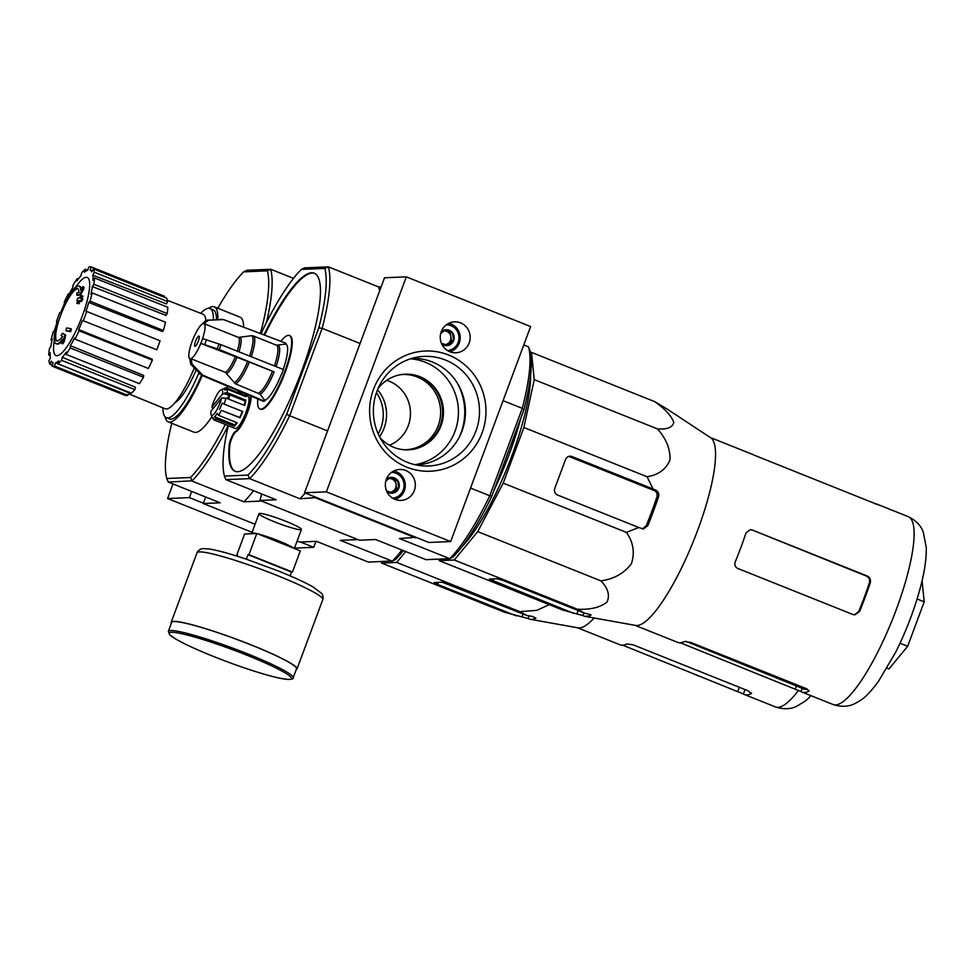 <?xml version="1.0" encoding="UTF-8"?>
<svg xmlns="http://www.w3.org/2000/svg" width="975" height="975" viewBox="0 0 975 975"><rect width="100%" height="100%" fill="white"/><g stroke="black" fill="none" stroke-linecap="round" stroke-linejoin="round"><path stroke-width="1.46" d="M315.912 541.357L313.694 547.316L294.499 548.121M252.074 532.313L167.578 498.53L173.002 483.953M313.694 547.316L300.422 542.015M203.373 503.21L189.394 497.616L167.578 498.53M189.394 497.616L191.697 491.424M416.191 464.965A53.308 51.553 87.6 0 0 465.404 409.549A53.308 51.553 87.6 0 0 411.706 358.459M326.369 491.851L406.331 276.851L384.516 277.765L304.566 492.765L428.866 542.466L450.669 541.552L326.369 491.851L304.566 492.765M406.331 276.851L530.632 326.552L450.669 541.552M406.928 467.22A60.157 58.183 87.6 0 0 485.258 401.895A60.157 58.183 87.6 0 0 391.17 364.272A60.157 58.183 87.6 0 0 406.928 467.22M405.71 470.486A15.49 14.978 -92.4 0 1 400.993 500.407A15.49 14.978 -92.4 0 1 385.369 485.562A15.49 14.978 -92.4 0 1 405.71 470.486M460.602 322.883A15.49 14.978 -92.4 0 1 455.886 352.792A15.49 14.978 -92.4 0 1 440.261 337.947A15.49 14.978 -92.4 0 1 460.602 322.883M408.001 449.841A37.854 36.611 87.6 0 0 442.553 410.499A37.854 36.611 87.6 0 0 404.82 374.205M380.128 437.812A37.854 36.611 87.6 0 0 393.717 447.306A37.854 36.611 87.6 0 0 408.44 449.828A37.854 36.611 87.6 0 0 443.43 410.463A37.854 36.611 87.6 0 0 405.259 374.193A37.854 36.611 87.6 0 0 378.056 388.538M407.416 462.333A54.844 53.052 87.6 0 0 422.419 465.855A54.844 53.052 87.6 0 0 479.444 408.952A54.844 53.052 87.6 0 0 417.836 357.033A54.844 53.052 87.6 0 0 373.657 405.454A54.844 53.052 87.6 0 0 407.416 462.333M440.7 333.511L445.307 329.842L452.485 332.707L453.68 340.555L447.708 345.54L442.638 343.614M441.163 331.963A7.946 7.69 -92.4 0 1 453.68 340.555A7.946 7.69 -92.4 0 1 441.663 343.846M446.404 324.785A12.907 12.48 -92.4 0 1 458.165 342.347A12.907 12.48 -92.4 0 1 447.488 350.561M448.732 323.359A14.625 14.15 -92.4 0 1 449.926 351.792M443.844 330.915A6.886 6.654 -92.4 0 1 446.708 331.366L444.454 330.464M446.708 331.366A6.886 6.654 -92.4 0 1 450.901 336.728L450.304 332.804L446.708 331.366M450.901 336.728A6.886 6.654 -92.4 0 1 448.512 343.139L451.498 340.653L450.901 336.728M446.258 345.028L448.512 343.139A6.886 6.654 -92.4 0 1 445.136 344.614M450.304 332.804L452.485 332.707M451.498 340.653L453.68 340.555M385.808 481.126L390.414 477.445L397.593 480.309L398.787 488.17L392.815 493.155L387.745 491.229M386.271 479.566A7.946 7.69 -92.4 0 1 398.787 488.17A7.946 7.69 -92.4 0 1 386.77 491.461M391.511 472.4A12.907 12.48 -92.4 0 1 403.26 489.962A12.907 12.48 -92.4 0 1 392.596 498.164M393.839 470.962A14.625 14.15 -92.4 0 1 395.033 499.395M388.952 478.518A6.886 6.654 -92.4 0 1 391.816 478.969L389.561 478.067M391.816 478.969A6.886 6.654 -92.4 0 1 396.008 484.331L395.411 480.407L391.816 478.969M396.008 484.331A6.886 6.654 -92.4 0 1 393.62 490.754L396.606 488.256L396.008 484.331M391.365 492.631L393.62 490.754A6.886 6.654 -92.4 0 1 390.232 492.229M395.411 480.407L397.593 480.309M396.606 488.256L398.787 488.17M405.685 551.545L396.703 562.417L381.578 563.05L381.42 561.539M66.519 299.898A30.968 7.203 111.8 0 1 78.999 286.126A30.968 7.203 111.8 0 1 80.779 290.318A118.621 110.906 -119.1 0 1 82.936 286.65A115.55 55.38 29.3 0 0 82.863 288.71A118.097 110.431 60.9 0 0 79.804 294.353A119.121 31.883 -162 0 0 76.769 295.072A117.89 56.501 -150.7 0 1 76.818 293.036A118.67 31.761 18 0 1 78.975 292.451A28.214 6.569 111.8 0 0 77.354 288.429A28.214 6.569 111.8 0 0 63.741 305.407A120.437 26.41 -155.1 0 1 63.802 305.26A120.449 120.449 0 0 1 66.519 299.898M78.999 286.126L79.938 286.492A30.968 7.203 111.8 0 1 81.51 289.039M77.793 288.685A28.214 6.569 111.8 0 0 64.667 305.784L63.741 305.407M82.936 286.65L83.862 287.028A115.55 55.38 29.3 0 0 83.801 289.087A118.097 110.431 60.9 0 0 80.742 294.73A119.121 31.883 -162 0 0 77.695 295.437L76.769 295.072M80.742 294.73L79.804 294.353M83.801 289.087L82.863 288.71M56.672 324.407A28.214 6.569 111.8 0 0 56.404 340.823A28.214 6.569 111.8 0 0 62.607 336.472A118.67 8.105 -157.3 0 1 61.047 335.473A117.89 75.928 10.2 0 1 62.534 333.316L63.472 333.694A119.121 8.141 22.7 0 0 65.727 335.095A118.097 114.575 128.6 0 0 64.265 341.628A115.55 74.417 -169.8 0 0 62.741 343.822L61.815 343.444A118.621 115.074 -51.4 0 1 62.644 339.081A30.968 7.203 111.8 0 1 56.002 343.639A30.968 7.203 111.8 0 1 56.331 325.516A120.437 49.445 15.6 0 1 56.672 324.407L57.598 324.773A28.214 6.569 111.8 0 0 56.891 340.933M62.254 341.031A30.968 7.203 111.8 0 1 56.94 344.004L56.002 343.639M64.265 341.628L63.326 341.25A115.55 74.417 -169.8 0 0 61.815 343.444M65.727 335.095L64.789 334.717A118.097 114.575 128.6 0 0 63.326 341.25M62.534 333.316A119.121 8.141 22.7 0 0 64.789 334.717M70.407 328.575L71.333 328.941A116.756 112.929 87.6 0 0 70.724 331.646A119.157 12.053 -159.6 0 0 66.861 331.061L65.922 330.696A118.597 114.721 -92.4 0 1 66.544 327.99A119.535 12.09 20.4 0 1 70.407 328.575A116.756 112.929 87.6 0 0 69.798 331.281A119.157 12.053 -159.6 0 0 65.922 330.696M70.724 331.646L69.798 331.281M77.927 300.788A119.535 12.09 -159.6 0 0 77.732 300.763L76.806 300.397A118.597 114.721 -92.4 0 1 78.097 297.96A119.157 12.053 20.4 0 1 79.353 298.131A118.048 114.185 -92.4 0 1 80.791 295.583A118.694 12.005 20.4 0 1 82.034 295.766A117.451 113.612 87.6 0 0 80.584 298.326A119.157 12.053 20.4 0 1 81.973 298.545A116.756 112.929 87.6 0 0 80.669 300.97A119.535 12.09 -159.6 0 0 79.292 300.751A117.451 113.612 87.6 0 0 77.976 303.359A119.852 12.127 -159.6 0 0 76.733 303.176A118.048 114.185 -92.4 0 1 78.049 300.568A119.535 12.09 -159.6 0 0 76.806 300.397M81.973 298.545L82.899 298.923A116.756 112.929 87.6 0 0 81.595 301.348A119.535 12.09 -159.6 0 0 80.218 301.129A117.451 113.612 87.6 0 0 78.902 303.725A119.852 12.127 -159.6 0 0 77.671 303.542L76.733 303.176M78.902 303.725L77.976 303.359M80.218 301.129L79.292 300.751M81.595 301.348L80.669 300.97M81.632 298.496A117.451 113.612 87.6 0 1 82.972 296.144L82.034 295.766M196.097 370.025A42.839 9.969 111.8 0 1 175.134 402.529M260.045 333.426L261.361 329.891A120.266 27.983 111.8 0 0 267.333 270.855L243.616 271.854A120.266 27.983 111.8 0 0 217.766 308.258M225.286 424.43A120.266 27.983 111.8 0 1 190.478 477.506L166.762 478.506A120.266 27.983 111.8 0 1 171.771 423.284M238.046 392.584L238.668 390.89M200.704 313.316A58.78 13.674 111.8 0 1 208.528 308.307A61.937 14.418 111.8 0 1 212.733 306.601A61.937 14.418 111.8 0 1 214.256 306.845L240.045 317.155A61.937 14.418 111.8 0 1 243.652 327.21M227.821 386.332A61.937 14.418 111.8 0 1 227.017 388.172M211.892 416.703A61.937 14.418 111.8 0 1 194.049 432.193L168.261 421.883A61.937 14.418 111.8 0 1 165.128 416.873M403.333 550.607A120.266 27.983 111.8 0 1 395.582 559.516L392.486 560.978A122.85 28.592 -68.2 0 0 401.883 550.022M205.676 497.018L203.263 503.527L255.072 524.245M297.119 541.064L299.593 542.051L316.497 541.332L368.404 562.087L392.486 560.978M260.947 500.833L357.277 539.358M285.955 521.332A22.632 2.291 -159.6 0 0 259.192 513.508A22.632 2.291 -159.6 0 0 279.423 523.721A22.632 2.291 -159.6 0 0 301.409 529.206A22.632 2.291 -159.6 0 0 285.955 521.332M228.223 425.6A122.85 28.592 111.8 0 1 192.051 480.833L168.273 482.064L220.167 502.808L203.263 503.527M357.179 539.626L340.263 540.333L392.157 561.088M260.837 501.101L243.933 501.808A122.85 28.592 -68.2 0 0 253.5 490.693M192.038 481.065L243.933 501.808M293.499 278.35L270.794 269.283L247.028 270.282L243.616 271.854M270.794 269.283L270.684 269.368A122.85 28.592 111.8 0 1 266.48 322.42M168.273 482.064L166.762 478.506M192.051 480.833L190.478 477.506M267.333 270.855L270.684 269.368M378.19 433.851A37.854 36.611 87.6 0 0 376.46 392.645M208.528 308.307A58.78 13.674 111.8 0 1 209.966 308.539A58.78 13.674 111.8 0 1 213.379 319.727M198.863 373.011A58.78 13.674 111.8 0 1 166.323 417.69A58.78 13.674 111.8 0 1 162.898 407.855M209.966 308.539L213.074 309.782A58.78 13.674 111.8 0 1 216.511 319.508M201.545 375.265A58.78 13.674 111.8 0 1 169.431 418.933L166.323 417.69M214.256 306.845A61.937 14.418 111.8 0 1 217.815 319.422M202.227 375.558A61.937 14.418 111.8 0 1 168.261 421.883M75.465 287.369A120.449 120.449 0 0 1 77.732 284.286A42.022 9.774 111.8 0 1 86.19 277.327A42.022 9.774 111.8 0 1 82.278 316.071A42.022 9.774 111.8 0 1 62.095 352.682A42.022 9.774 111.8 0 1 53.82 344.09A120.449 120.449 0 0 1 54.308 340.299M92.259 271.026L90.066 270.16L91.26 266.943A53.345 12.407 -68.2 0 0 88.822 267.04L87.616 270.258A49.896 11.615 111.8 0 0 84.484 272.171L85.252 269.21A53.345 12.407 -68.2 0 0 81.717 272.744L80.937 275.706A49.896 11.615 111.8 0 0 76.94 280.934L77.159 278.679A53.345 12.407 -68.2 0 0 73.076 285.114L72.845 287.369A49.896 11.615 111.8 0 0 68.591 295.12L68.238 293.926A53.345 12.407 -68.2 0 0 64.216 302.262L64.569 303.457A49.896 11.615 111.8 0 0 60.694 312.561L59.816 312.597A53.345 12.407 -68.2 0 0 56.477 321.579L57.354 321.543A49.896 11.615 111.8 0 0 54.466 330.598L53.198 331.866A53.345 12.407 -68.2 0 0 51.053 340.129L52.321 338.861A49.896 11.615 111.8 0 0 50.858 346.503L49.384 348.806A53.345 12.407 -68.2 0 0 48.75 355.095L50.213 352.779A49.896 11.615 111.8 0 0 50.395 357.837L48.957 360.835A53.345 12.407 -68.2 0 0 49.932 364.175L51.37 361.189A49.896 11.615 111.8 0 0 53.064 362.846L53.174 362.883A49.896 11.615 111.8 0 1 53.064 362.846M53.174 362.883L51.98 366.112A53.345 12.407 -68.2 0 0 54.417 366.003L55.612 362.785L58 363.76M57.988 363.833A53.345 12.407 -68.2 0 0 61.522 360.299L134.855 389.622A53.345 12.407 -68.2 0 1 131.32 393.157L57.988 363.833L58.756 360.872A49.896 11.615 111.8 0 1 55.612 362.785M61.522 360.299L62.29 357.337L135.476 387.246L134.855 389.622M66.068 354.364A53.345 12.407 -68.2 0 0 70.163 347.929L143.496 377.264A53.345 12.407 -68.2 0 1 139.413 383.687L66.068 354.364L66.3 352.109A49.896 11.615 111.8 0 1 62.29 357.337M70.163 347.929L70.383 345.686L143.678 375.448L143.496 377.264M75.002 339.129A53.345 12.407 -68.2 0 0 79.024 330.781L152.356 360.104A53.345 12.407 -68.2 0 1 148.334 368.452L75.002 339.129L74.648 337.923A49.896 11.615 111.8 0 1 70.383 345.686M79.024 330.781L78.67 329.587L152.076 359.141L152.356 360.104M82.534 320.482L156.756 349.769L82.534 320.482A49.896 11.615 111.8 0 1 78.67 329.587M83.411 320.446A53.345 12.407 -68.2 0 0 86.751 311.464L85.885 311.5A49.896 11.615 111.8 0 0 88.762 302.445L90.029 301.178A53.345 12.407 -68.2 0 0 92.186 292.914L90.919 294.182A49.896 11.615 111.8 0 0 92.381 286.54L93.844 284.237A53.345 12.407 -68.2 0 0 94.49 277.96L93.015 280.264A49.896 11.615 111.8 0 0 92.832 275.206L94.282 272.22A53.345 12.407 -68.2 0 0 93.295 268.868L91.857 271.867A49.896 11.615 111.8 0 0 90.127 270.185L92.259 271.013M167.383 300.312L202.995 314.206A50.932 11.846 111.8 0 1 205.896 320.531M194.244 368.038A50.932 11.846 111.8 0 1 165.177 408.781L128.359 393.693M94.282 272.22L167.615 301.543L166.457 303.944L92.832 275.206M93.844 284.237L167.188 313.56L166.006 315.413L92.381 286.54M90.029 301.178L163.373 330.501L162.35 331.512L88.762 302.445M66.361 367.185L128.724 392.742L127.749 395.326L54.417 366.003M127.749 395.326A53.345 12.407 -68.2 0 1 125.312 395.436L51.98 366.112M52.333 365.138L49.932 364.175M50.213 355.668L48.75 355.095M51.955 340.494L51.053 340.129M57.233 321.884L56.477 321.579M69.042 294.243L68.238 293.926M78.244 279.118L77.159 278.679M87.653 270.173L85.252 269.21M164.239 297.229L164.592 296.266L91.26 266.943M167.615 301.543A53.345 12.407 -68.2 0 0 166.64 298.192L93.295 268.868M167.188 313.56A53.345 12.407 -68.2 0 0 167.822 307.283L94.49 277.96M163.373 330.501A53.345 12.407 -68.2 0 0 165.518 322.237L92.186 292.914M156.756 349.769A53.345 12.407 -68.2 0 0 160.095 340.787L86.751 311.464M381.578 563.05L504.77 612.312L528.023 618.503A111.016 25.837 -68.2 0 0 530.047 619.247A111.016 25.837 -68.2 0 0 535.872 618.174L532.447 616.444L526.719 615.432L519.894 611.666L536.762 610.35L549.278 604.658M519.894 611.666L396.703 562.417M526.719 615.432L442.163 582.197L434.131 582.587L437.665 584.452L516.25 615.871M798.574 690.288A101.168 23.546 111.8 0 1 775.515 706.948C787.873 710.909 794.832 706.997 796.295 706.473L804.948 701.318A91.455 21.279 -68.2 0 0 810.92 695.65M622.818 645.206L743.401 693.968A101.168 23.546 -68.2 0 0 744.437 694.517A101.168 23.546 -68.2 0 0 751.25 693.639L751.493 693.396M751.481 693.042L751.25 693.639L748.227 690.848L633.25 644.877L626.949 643.939A101.168 23.546 111.8 0 1 620.137 644.816L577.456 627.754M594.141 617.992A101.168 23.546 111.8 0 1 583.342 626.864A101.168 23.546 111.8 0 1 578.029 627.851L530.047 619.247M237.242 556.213L237.644 555.128L236.73 555.165L244.603 533.995L256.815 533.471L248.942 554.653L248.028 554.69L246.346 559.187M248.942 554.653L292.439 572.045L300.324 550.875L256.815 533.471M292.439 572.045L291.525 572.093L290.123 575.884M236.73 555.165L237.51 555.482M293.17 677.796L296.51 668.801A66.593 6.74 -159.6 0 0 250.977 644.889A66.593 6.74 -159.6 0 0 171.685 622.379L168.346 631.373L169.662 634.749L174.817 638.479C187.407 645.828 206.968 654.359 233.5 664.085C252.488 670.898 267.832 675.602 279.557 678.173L288.222 679.49C292.195 679.246 293.841 678.685 293.17 677.796A66.593 6.74 -159.6 0 0 247.638 653.872A66.593 6.74 -159.6 0 0 168.346 631.373M296.217 669.593A67.104 6.788 -159.6 0 0 296.985 668.984A67.104 6.788 -159.6 0 0 251.111 644.877A67.104 6.788 -159.6 0 0 171.198 622.208A67.104 6.788 -159.6 0 0 171.393 623.171M248.028 554.69L291.525 572.093M655.919 504.404L650.849 518.054L655.919 504.404A111.564 25.959 -68.2 0 0 658.539 496.799L656.943 496.86C657.625 493.85 656.602 491.632 653.847 490.193L569.936 456.641L571.984 456.556A5.168 4.997 87.6 0 0 565.537 459.505L554.787 488.39A5.168 4.997 87.6 0 0 557.663 495.068L638.735 527.487L626.401 532.387C633.323 542.246 634.993 552.679 631.41 563.684C624.219 573.288 614.055 579.016 600.917 580.881C608.095 588.315 610.106 595.396 606.95 602.136C600.186 607.449 590.362 609.826 577.468 609.241L584.305 613.007L590.947 614.823M638.735 527.487L643.329 528.962L647.802 525.671A111.564 25.959 -68.2 0 0 650.849 518.054M590.996 615.067L590.777 615.274A111.564 25.959 -68.2 0 1 588.413 616.139L584.707 616.298L588.413 616.139M667.522 409.293L710.653 437.763A101.168 23.546 111.8 0 1 696.199 534.178A101.168 23.546 111.8 0 1 638.759 625.243A101.168 23.546 111.8 0 1 635.615 625.426L584.707 616.298A111.564 25.959 -68.2 0 1 582.928 615.603L562.343 609.887L439.152 560.625L454.277 559.991L477.726 531.619L503.21 483.125L523.892 427.501L534.251 379.641L531.497 352.377L530.388 352.426M667.4 409.232L654.688 401.639C665.023 408.927 671.397 415.825 673.786 422.333C672.604 427.428 667.156 429.609 657.443 428.903C666.193 438.677 670.386 449.012 669.996 459.883C666.023 469.353 658.393 474.971 647.083 476.751L653.055 488.975L655.724 490.12C658.296 491.522 659.234 493.752 658.539 496.799M530.558 375.655A105.3 24.509 111.8 0 1 508.072 465.599A105.3 24.509 111.8 0 1 462.345 546.244M439.006 559.114L439.152 560.625M653.055 488.975L571.984 456.556M642.464 528.925L646.206 525.744A105.3 24.509 -68.2 0 0 656.943 496.86M584.305 613.007L503.222 580.588L497.262 578.784L489.401 579.113L573.836 613.446M198.851 336.058A5.509 1.28 111.8 0 1 198.985 336.07A5.509 1.28 111.8 0 1 198.132 341.664A5.509 1.28 111.8 0 1 194.902 346.296A5.509 1.28 111.8 0 1 195.646 340.982A5.509 1.28 111.8 0 1 198.851 336.058M191.1 358.642A18.927 4.4 111.8 0 0 200.801 343.395L219.241 349.525L274.133 371.889A26.276 6.118 111.8 0 1 259.996 394.107L235.438 383.797L225.408 372.365L191.039 358.788A19.086 4.436 111.8 0 1 189.735 358.837L190.795 364.309L201.569 375.278L263.213 401.225A31.139 7.252 111.8 0 0 264.53 401.164L264.834 400.335L259.996 394.107M204.153 323.529L208.479 320.214A23.753 5.533 111.8 0 0 207.833 320.117L205.725 320.604L202.849 323.59A19.086 4.436 111.8 0 1 204.153 323.529L204.104 323.676A18.927 4.4 111.8 0 1 202.593 338.581L202.593 338.581A19.086 4.436 111.8 0 1 200.838 343.395M202.849 323.59L202.788 323.737A18.927 4.4 111.8 0 0 193.087 338.983L191.295 343.797A19.086 4.436 111.8 0 1 193.05 338.983M189.735 358.837L189.784 358.702A18.927 4.4 111.8 0 1 191.295 343.797M204.104 323.676L238.412 337.399L251.538 335.717A25.35 5.899 111.8 0 1 249.6 356.07M251.257 356.728A25.813 6.008 111.8 0 0 253.268 335.912A25.813 6.008 111.8 0 1 253.268 335.912L251.538 335.717M253.293 335.924L276.413 345.162L285.736 344.114L286.053 343.285L223.567 319.593L208.479 320.214M207.833 320.117L223.567 319.593M281.604 374.327A31.139 7.252 111.8 0 0 283.396 369.513L221.033 344.711L202.629 338.581M200.801 343.395L247.638 361.396A25.35 5.899 111.8 0 1 234.049 382.748M274.133 371.889L247.638 361.396M264.53 401.164L202.873 375.229L192.099 364.26L191.039 358.788M264.834 400.335A30.249 7.044 -68.2 0 0 281.385 374.339M283.201 369.44A30.249 7.044 -68.2 0 0 285.736 344.114M257.802 398.946A39.573 9.214 -68.2 0 0 259.935 409A39.573 9.214 -68.2 0 0 260.91 409.159A39.573 9.214 -68.2 0 0 284.663 371.828A39.573 9.214 -68.2 0 0 289.331 335.51A39.573 9.214 -68.2 0 0 280.849 341.311M228.723 399.141A15.49 3.607 -68.2 0 0 229.442 395.643L227.102 398.495M222.544 393.997L211.892 406.989A13.76 3.205 111.8 0 1 221.02 389.854A13.76 3.205 111.8 0 1 222.544 393.997L224.786 393.778L229.442 395.643M211.892 406.989L213.074 408.574M221.02 389.854L225.188 387.928A17.209 4.01 111.8 0 1 225.847 387.745A17.209 4.01 111.8 0 1 225.968 387.745L223.726 388.732A15.49 3.607 111.8 0 1 224.079 388.793A15.49 3.607 111.8 0 1 224.872 390.122L227.126 389.147A17.209 4.01 111.8 0 1 227.151 392.645L224.896 392.913A15.49 3.607 111.8 0 1 224.786 393.778M227.126 389.147L245.773 396.593A17.209 4.01 -68.2 0 0 244.908 395.277L248.016 396.52A17.209 4.01 111.8 0 1 245.347 413.973A17.209 4.01 111.8 0 1 235.243 428.464L232.135 427.221A17.209 4.01 -68.2 0 0 232.44 427.294L213.793 419.835A17.209 4.01 111.8 0 0 215.792 418.775L234.439 426.233A17.209 4.01 -68.2 0 0 237.181 422.797L218.534 415.338A17.209 4.01 111.8 0 0 221.349 410.341L239.996 417.8A17.209 4.01 -68.2 0 0 242.714 411.523L224.067 404.077A17.209 4.01 111.8 0 0 226.042 398.068L244.688 405.515A17.209 4.01 -68.2 0 0 245.798 400.103L227.151 392.645M225.968 387.745L244.615 395.204A17.209 4.01 -68.2 0 1 244.908 395.277M212.635 418.446L213.367 418.738M389.464 445.27A34.417 33.284 87.6 0 0 408.257 425.685A34.417 33.284 87.6 0 0 389.11 381.164A34.417 33.284 87.6 0 0 386.734 380.323M377.557 389.707A37.647 36.416 -92.4 0 1 384.126 427.988A37.647 36.416 -92.4 0 1 379.543 436.69M404.308 449.755A37.647 36.416 87.6 0 0 440.042 419.043A37.647 36.416 87.6 0 0 417.288 377.02A37.647 36.416 87.6 0 0 401.152 374.607M261.702 493.972L259.984 500.455L359.434 540.211L375.643 539.528L425.977 559.662L449.743 558.663L399.409 538.529L415.959 537.31M247.955 475.081L249.624 478.64L225.859 479.639L224.457 476.068L247.955 475.081A120.096 27.946 111.8 0 0 286.662 414.265L289.66 415.74A122.85 28.592 111.8 0 1 249.624 478.64L299.959 498.773L316.522 497.543M316.168 498.091L415.618 537.847M250.465 395.85A20.646 4.802 -68.2 0 1 245.444 415.85A20.646 4.802 -68.2 0 1 235.426 431.45A8.604 1.999 -68.2 0 0 231.636 437.092A8.604 1.999 -68.2 0 0 229.174 445.234A106.677 24.826 -68.2 0 0 235.024 471.303A106.677 24.826 -68.2 0 0 297.68 381.469A106.677 24.826 -68.2 0 0 314.242 273.195A106.677 24.826 -68.2 0 0 263.957 334.913M241.154 391.938A106.677 24.826 -68.2 0 0 240.618 393.607M246.772 394.302A20.646 4.802 -68.2 0 0 245.554 395.533M286.662 414.265L318.788 327.88A120.096 27.946 111.8 0 0 324.797 268.43L301.312 269.417L304.614 267.857L328.38 266.858L378.727 286.979L381.128 286.882M261.251 333.877L262.604 330.245A120.096 27.946 111.8 0 1 301.312 269.417M239.241 393.059L239.862 391.389M224.457 476.068A120.096 27.946 111.8 0 1 228.272 425.624M225.859 479.639L276.193 499.773L259.984 500.455M327.563 430.901L289.66 415.74L322.164 328.331L360.08 343.492M491.766 496.275L523.892 409.89L522.283 408.354L489.779 495.763L491.766 496.275A120.096 27.946 -68.2 0 1 453.046 557.091L449.743 558.663A122.85 28.592 -68.2 0 0 489.779 495.763L470.559 488.073M523.782 344.979L528.511 346.881A122.85 28.592 -68.2 0 1 522.283 408.354L503.063 400.664M523.892 409.89A120.096 27.946 -68.2 0 0 529.9 350.439L528.511 346.881M299.959 498.773A122.85 28.592 -68.2 0 0 305.224 493.033M324.797 268.43L328.38 266.858A122.85 28.592 111.8 0 1 322.164 328.331L318.788 327.88M379.604 290.977A122.85 28.592 -68.2 0 0 378.727 286.979M235.426 431.45L236.048 431.693A8.604 1.999 -68.2 0 0 232.257 437.336A8.604 1.999 -68.2 0 0 229.795 445.477A106.677 24.826 -68.2 0 0 235.341 471.425M314.547 273.329A106.677 24.826 -68.2 0 0 264.591 335.144M241.776 392.194A106.677 24.826 -68.2 0 0 241.239 393.863M259.935 409L260.557 409.244A39.573 9.214 -68.2 0 0 285.285 372.072A39.573 9.214 -68.2 0 0 289.953 335.753L289.331 335.51M236.048 431.693A20.646 4.802 -68.2 0 0 246.066 416.118A20.646 4.802 -68.2 0 0 251.087 396.118M221.654 398.117A13.76 3.205 111.8 0 1 215.853 411.548A13.76 3.205 111.8 0 1 211.1 414.68A13.76 3.205 111.8 0 1 211.002 411.109L221.654 398.117L223.897 397.898A15.49 3.607 111.8 0 1 223.787 398.324L226.042 398.068M213.793 419.835L212.928 417.617A15.49 3.607 111.8 0 1 212.574 417.556A15.49 3.607 111.8 0 1 211.941 416.812L211.1 414.68M215.792 418.775L214.524 416.776L234.719 424.856A15.49 3.607 -68.2 0 0 236.669 422.589M218.534 415.338L217.267 413.327A15.49 3.607 111.8 0 1 214.524 416.776M221.349 410.341L239.692 417.434A15.49 3.607 -68.2 0 0 242.336 411.377M224.067 404.077L222.215 403.102A15.49 3.607 111.8 0 1 219.497 409.366M223.897 397.898L224.701 398.214M244.262 405.344A15.49 3.607 -68.2 0 0 245.091 400.981L245.798 400.103M224.896 392.913L245.091 400.981M234.439 426.233L234.719 424.856M244.274 395.996L244.615 395.204M520.869 417.995A106.677 24.826 111.8 0 1 493.947 490.388M655.017 490.864L568.839 456.398M752.213 529.998L750.226 529.669L745.997 532.947A101.168 23.546 111.8 0 1 735.26 561.819C734.309 564.842 735.187 567.072 737.892 568.51L852.869 614.482L854.904 614.823L859.56 611.52A101.168 23.546 -68.2 0 0 870.297 582.648L869.42 582.684C870.102 579.674 869.066 577.456 866.3 576.018L752.213 529.998L867.189 575.981C869.944 577.407 870.992 579.638 870.297 582.648M854.466 614.823L858.682 611.569A97.732 22.742 -68.2 0 0 869.42 582.684M809.079 690.97L805.813 688.423L690.836 642.452L684.535 641.513A101.168 23.546 111.8 0 1 677.723 642.391L635.042 625.328M685.888 641.331L802.193 688.301A97.732 22.742 -68.2 0 0 803.303 688.898A97.732 22.742 -68.2 0 0 807.19 689.069M680.404 642.781L800.987 691.543A101.168 23.546 -68.2 0 0 802.023 692.092A101.168 23.546 -68.2 0 0 808.836 691.214L809.055 690.629M878.134 504.892L878.182 504.758A101.168 23.546 -68.2 0 0 877.147 504.209A101.168 23.546 -68.2 0 0 874.746 503.807M710.166 437.446L752.846 454.508A101.168 23.546 111.8 0 1 753.882 455.057L878.292 504.879M577.468 609.241L454.277 559.991M600.917 580.881L477.726 531.619M626.401 532.387L503.21 483.125M647.083 476.751L523.892 427.501M657.443 428.903L534.251 379.641M654.688 401.639L531.497 352.377M922.07 580.747L924.203 601.819L917.097 598.979M924.203 601.819L907.664 646.291L900.023 643.232M907.664 646.291L888.932 668.96L887.006 668.192M414.984 464.697A53.345 51.59 87.6 0 0 458.396 409.841A53.345 51.59 87.6 0 0 410.524 358.812M459.481 436.727A58.5 56.587 87.6 0 0 457.214 382.943M743.401 693.968L745.034 689.569M737.758 691.287L739.257 687.265M528.023 618.503L529.011 615.834M521.978 616.883L523.063 613.97M437.665 584.452L438.445 582.355M293.609 548.194A22.632 2.291 -159.6 0 0 278.679 540.906A22.632 2.291 -159.6 0 0 257.802 533.873M256.23 533.496A22.632 2.291 -159.6 0 0 251.721 533.252L251.123 533.873M246.809 655.163A65.215 6.593 -159.6 0 0 171.015 635.822A65.215 6.593 -159.6 0 0 273.012 676.601A65.215 6.593 -159.6 0 0 246.809 655.163M197.035 552.727C198.388 550.01 200.594 548.633 203.678 548.608L208.821 548.937C217.206 550.205 229.564 553.568 245.871 559.028L277.546 570.668C292.902 576.834 304.736 582.246 313.048 586.938L321.847 593.568C322.981 595.079 323.298 597.066 322.822 599.515A67.104 6.788 -159.6 0 0 276.949 575.408A67.104 6.788 -159.6 0 0 197.035 552.727L171.198 622.208M655.724 490.12L653.847 490.193M647.802 525.671L646.206 525.744M582.928 615.603L583.94 612.861M492.753 581.027L493.533 578.931M576.883 613.982L578.163 610.545M235.121 357.118A18.927 4.4 111.8 0 1 225.408 372.365M238.412 337.399A18.927 4.4 111.8 0 1 237.278 351.171M236.791 357.727A19.39 4.509 111.8 0 1 226.797 373.425M240.13 337.582A19.39 4.509 111.8 0 1 238.936 351.829M249.308 362.005A25.813 6.008 111.8 0 1 235.438 383.797M272.464 371.268A25.813 6.008 111.8 0 1 258.594 393.059M253.268 335.912L276.437 345.174A25.813 6.008 111.8 0 1 276.437 345.174A25.813 6.008 111.8 0 1 274.426 365.942M278.119 345.357A26.276 6.118 111.8 0 1 276.083 366.612M229.174 445.234L229.795 445.477M202.873 375.229A29.945 6.971 111.8 0 1 201.569 375.278M201.155 374.022A29.457 6.862 111.8 0 1 199.851 374.071M192.099 364.26A23.753 5.533 111.8 0 1 190.795 364.309M221.033 344.711A29.945 6.971 111.8 0 1 219.241 349.525M219.009 343.956A29.457 6.862 111.8 0 1 217.23 348.77M206.517 339.605A23.753 5.533 111.8 0 1 204.726 344.419M220.837 319.215A29.457 6.862 111.8 0 1 221.508 319.288M908.225 516.64A101.168 23.546 111.8 0 1 892.515 619.32A101.168 23.546 111.8 0 1 833.101 704.523C845.886 708.593 853.076 704.328 854.648 703.706C862.729 699.587 867.202 696.296 878.268 681.671L895.586 652.421C906.165 631.191 914.404 609.631 920.327 587.718C924.495 572.288 926.469 558.894 926.25 547.548L923.301 532.143C922.582 530.619 920.351 522.539 908.225 516.64L877.147 504.209M867.189 575.981L866.3 576.018M859.56 611.52L858.682 611.569M800.987 691.543L802.193 688.301M795.344 688.862L796.563 685.583M64.667 305.784A120.449 120.449 0 0 0 57.574 324.76M744.437 694.517L775.515 706.948M258.997 513.679L251.721 533.252M301.433 529.462L294.365 548.486M322.822 599.515L296.985 668.984M224.079 388.793L226.078 389.598M802.023 692.092L833.101 704.523"/></g></svg>
